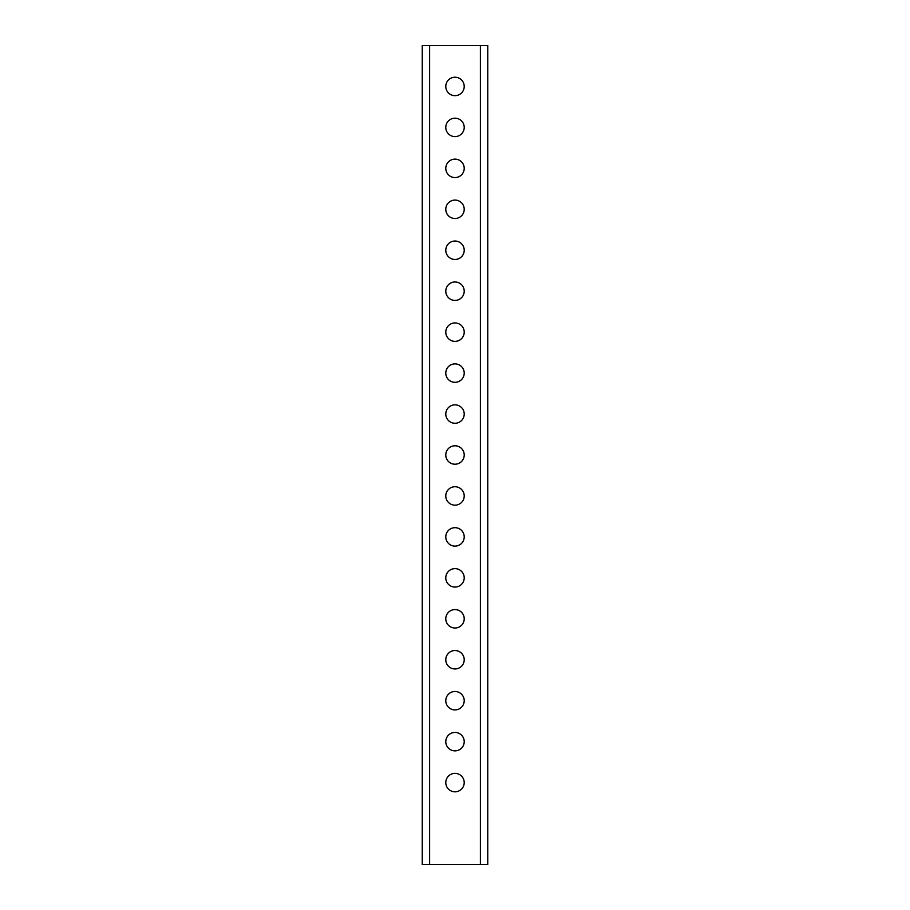 <?xml version="1.0" encoding="UTF-8"?>
<svg xmlns="http://www.w3.org/2000/svg" width="910" height="910" viewBox="0 0 910 910"><rect width="100%" height="100%" fill="white"/><g stroke="black" fill="none" stroke-linecap="round" stroke-linejoin="round"><path stroke-width="1.36" d="M455 77.236A9.214 9.214 0 0 0 445.786 86.45A9.214 9.214 0 0 0 455 95.664A9.214 9.214 0 0 0 464.214 86.45A9.214 9.214 0 0 0 455 77.236M455 118.186A9.214 9.214 0 0 0 445.786 127.4A9.214 9.214 0 0 0 455 136.614A9.214 9.214 0 0 0 464.214 127.4A9.214 9.214 0 0 0 455 118.186M455 159.136A9.214 9.214 0 0 0 445.786 168.35A9.214 9.214 0 0 0 455 177.564A9.214 9.214 0 0 0 464.214 168.35A9.214 9.214 0 0 0 455 159.136M455 200.086A9.214 9.214 0 0 0 445.786 209.3A9.214 9.214 0 0 0 455 218.514A9.214 9.214 0 0 0 464.214 209.3A9.214 9.214 0 0 0 455 200.086M455 241.036A9.214 9.214 0 0 0 445.786 250.25A9.214 9.214 0 0 0 455 259.464A9.214 9.214 0 0 0 464.214 250.25A9.214 9.214 0 0 0 455 241.036M455 281.986A9.214 9.214 0 0 0 445.786 291.2A9.214 9.214 0 0 0 455 300.414A9.214 9.214 0 0 0 464.214 291.2A9.214 9.214 0 0 0 455 281.986M455 322.936A9.214 9.214 0 0 0 445.786 332.15A9.214 9.214 0 0 0 455 341.364A9.214 9.214 0 0 0 464.214 332.15A9.214 9.214 0 0 0 455 322.936M455 363.886A9.214 9.214 0 0 0 445.786 373.1A9.214 9.214 0 0 0 455 382.314A9.214 9.214 0 0 0 464.214 373.1A9.214 9.214 0 0 0 455 363.886M455 404.836A9.214 9.214 0 0 0 445.786 414.05A9.214 9.214 0 0 0 455 423.264A9.214 9.214 0 0 0 464.214 414.05A9.214 9.214 0 0 0 455 404.836M455 445.786A9.214 9.214 0 0 0 445.786 455A9.214 9.214 0 0 0 455 464.214A9.214 9.214 0 0 0 464.214 455A9.214 9.214 0 0 0 455 445.786M455 486.736A9.214 9.214 0 0 0 445.786 495.95A9.214 9.214 0 0 0 455 505.164A9.214 9.214 0 0 0 464.214 495.95A9.214 9.214 0 0 0 455 486.736M455 527.686A9.214 9.214 0 0 0 445.786 536.9A9.214 9.214 0 0 0 455 546.114A9.214 9.214 0 0 0 464.214 536.9A9.214 9.214 0 0 0 455 527.686M455 568.636A9.214 9.214 0 0 0 445.786 577.85A9.214 9.214 0 0 0 455 587.064A9.214 9.214 0 0 0 464.214 577.85A9.214 9.214 0 0 0 455 568.636M455 609.586A9.214 9.214 0 0 0 445.786 618.8A9.214 9.214 0 0 0 455 628.014A9.214 9.214 0 0 0 464.214 618.8A9.214 9.214 0 0 0 455 609.586M455 650.536A9.214 9.214 0 0 0 445.786 659.75A9.214 9.214 0 0 0 455 668.964A9.214 9.214 0 0 0 464.214 659.75A9.214 9.214 0 0 0 455 650.536M455 691.486A9.214 9.214 0 0 0 445.786 700.7A9.214 9.214 0 0 0 455 709.914A9.214 9.214 0 0 0 464.214 700.7A9.214 9.214 0 0 0 455 691.486M455 732.436A9.214 9.214 0 0 0 445.786 741.65A9.214 9.214 0 0 0 455 750.864A9.214 9.214 0 0 0 464.214 741.65A9.214 9.214 0 0 0 455 732.436M455 773.386A9.214 9.214 0 0 0 445.786 782.6A9.214 9.214 0 0 0 455 791.814A9.214 9.214 0 0 0 464.214 782.6A9.214 9.214 0 0 0 455 773.386M480.389 864.5L429.611 864.5L429.611 45.5L480.389 45.5L480.389 864.5L487.76 864.5L487.76 45.5L480.389 45.5M429.611 45.5L422.24 45.5L422.24 864.5L429.611 864.5"/></g></svg>
